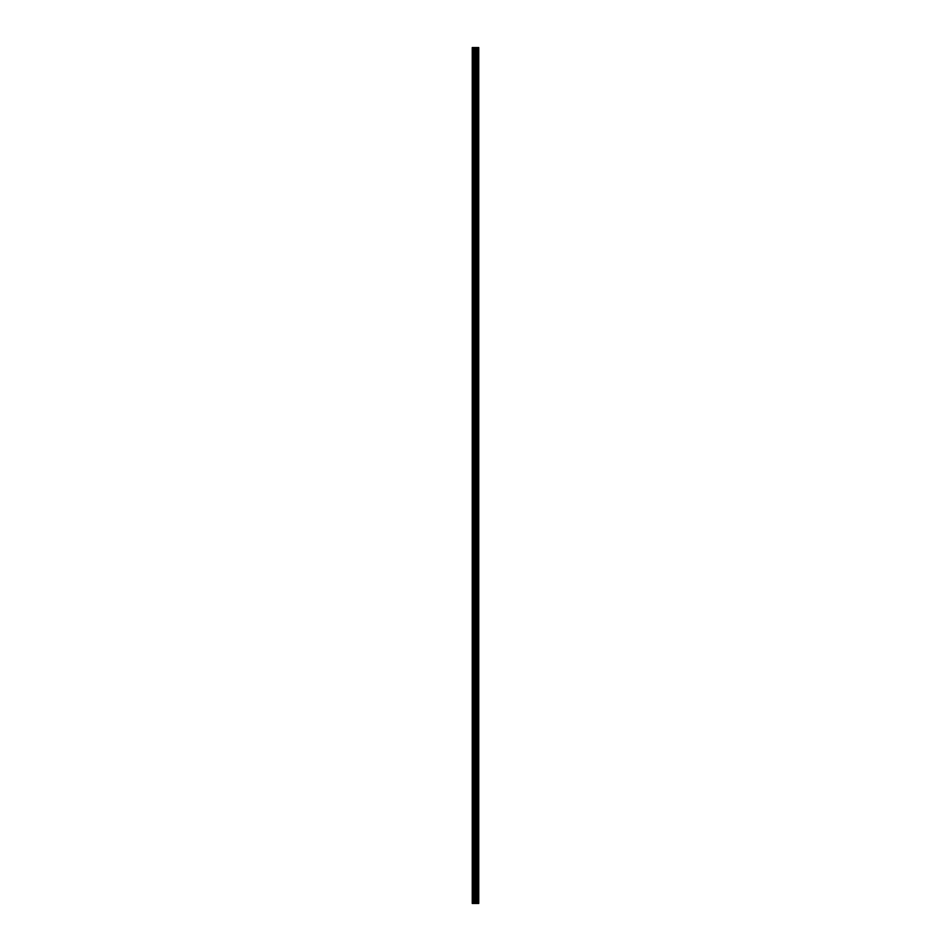 <?xml version="1.0" encoding="UTF-8"?>
<svg xmlns="http://www.w3.org/2000/svg" width="951" height="951" viewBox="0 0 951 951"><rect width="100%" height="100%" fill="white"/><g stroke="black" fill="none" stroke-linecap="round" stroke-linejoin="round"><path stroke-width="1.43" d="M474.727 903.45L478.745 903.45L478.745 47.55L472.255 47.55L472.255 903.45L474.727 903.45L474.727 47.55M476.594 47.55L476.594 903.45L476.558 47.55M477.901 47.55L477.901 903.45L477.854 47.55M478.496 903.45L478.496 47.55M475.952 903.45L475.952 47.55M475.869 903.45L475.869 47.55M472.635 903.45L472.635 47.55M478.626 903.45L478.626 47.55M477.58 903.45L477.58 47.55M477.473 903.45L477.473 47.55M476.974 903.45L476.974 47.55M476.867 903.45L476.867 47.55M475.821 903.45L475.821 47.55M475.678 903.45L475.678 47.55M474.87 903.45L474.87 47.55M473.669 903.45L473.669 47.55M473.527 903.45L473.527 47.55"/></g></svg>
